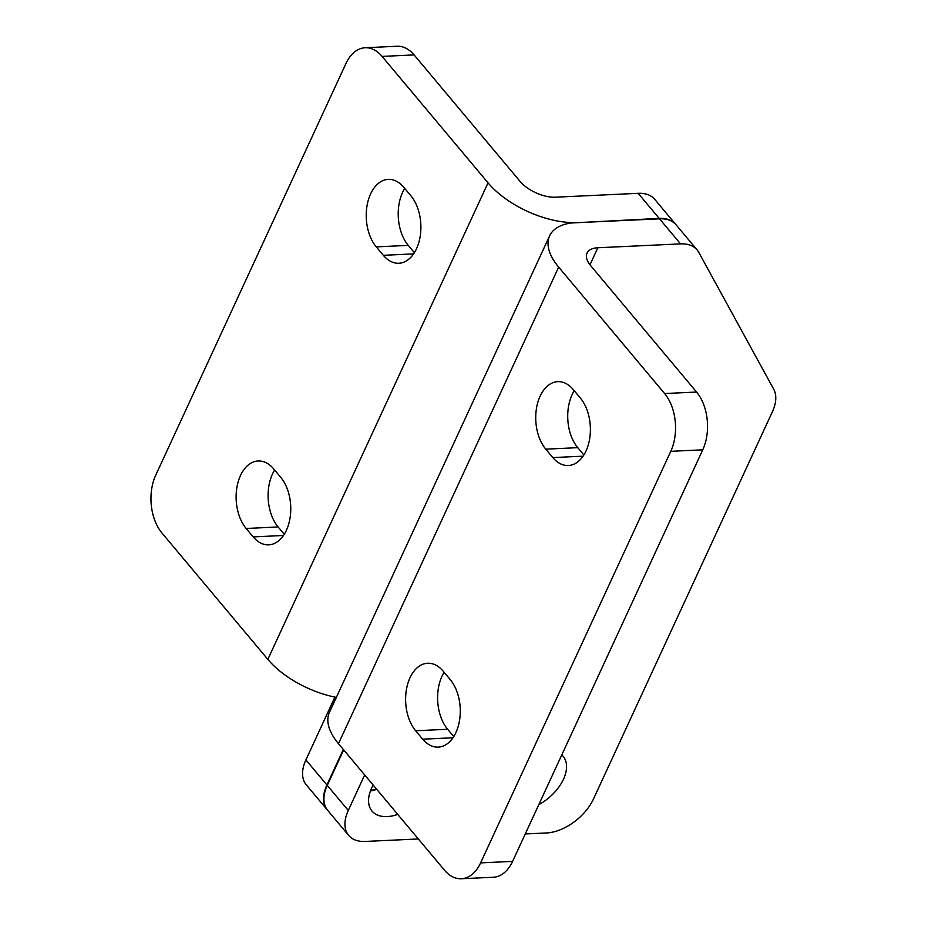 <?xml version="1.0" encoding="UTF-8"?>
<svg xmlns="http://www.w3.org/2000/svg" width="925" height="925" viewBox="0 0 925 925"><rect width="100%" height="100%" fill="white"/><g stroke="black" fill="none" stroke-linecap="round" stroke-linejoin="round"><path stroke-width="1.39" d="M570.922 223.017L659.19 218.392A41.197 24.674 -40 0 1 675.747 224.428A41.197 24.674 -40 0 1 675.921 224.636M327.496 810.127A41.197 24.674 -40 0 1 327.323 809.918A41.197 24.674 -40 0 1 326.907 784.955L343.314 749.447M370.624 790.493A37.763 22.628 140 0 0 376.382 788.909M334.908 697.103L305.897 759.888A41.197 24.674 140 0 0 306.302 784.851L327.323 809.918M675.747 224.428L654.738 199.349A41.197 24.674 140 0 0 638.169 193.325L555.474 197.198A27.461 13.598 24.8 0 1 520.023 181.335L414.088 54.91A41.197 25.923 -92.7 0 0 397.137 46.25L365.155 47.753A41.197 25.923 87.3 0 1 382.094 56.413L414.088 54.91M365.155 47.753A41.197 25.923 87.3 0 0 345.904 63.617L155.735 475.172A41.197 25.923 87.3 0 0 161.91 532.95L267.845 659.375A68.658 34.005 24.8 0 0 336.365 697.392M376.267 246.883A37.763 23.761 87.3 0 1 367.098 205.373A37.763 23.761 87.3 0 1 388.257 179.369A37.763 23.761 87.3 0 1 403.786 187.312L410.85 195.742A37.763 23.761 87.3 0 1 420.031 237.251A37.763 23.761 87.3 0 1 398.86 263.255A37.763 23.761 87.3 0 1 383.332 255.312L376.267 246.883L408.249 245.379L414.365 252.687M404.734 188.434A37.763 23.761 -92.7 0 0 408.249 245.379M280.738 477.335A37.763 23.761 87.3 0 1 289.907 518.844A37.763 23.761 87.3 0 1 268.747 544.848A37.763 23.761 87.3 0 1 253.219 536.905L246.154 528.476A37.763 23.761 87.3 0 1 236.985 486.966A37.763 23.761 87.3 0 1 258.144 460.974A37.763 23.761 87.3 0 1 273.673 468.906L280.738 477.335M274.621 470.039A37.763 23.761 -92.7 0 0 278.136 526.972L284.252 534.28M571.153 222.52A68.658 34.005 -155.2 0 1 488.042 182.838L382.094 56.413M364.681 774.942L348.274 810.45A41.197 24.674 140 0 0 348.679 835.414A41.197 24.674 140 0 0 365.248 841.449L418.32 838.963M525.273 833.957L546.49 832.962A41.197 24.674 140 0 0 593.492 798.969L772.433 411.694A41.197 24.674 140 0 0 773.682 389.159L698.768 252.352A41.197 24.674 140 0 0 697.115 249.923A41.197 24.674 140 0 0 680.546 243.888L597.851 247.761L589.977 264.793M561.799 754.904A37.763 22.628 -40 0 1 563.14 756.292A37.763 22.628 -40 0 1 538.789 804.692M397.75 814.405A37.763 22.628 -40 0 1 371.989 811.052A37.763 22.628 -40 0 1 371.607 788.169A37.763 22.628 -40 0 1 373.191 785.094M343.672 749.874L327.265 785.383A41.197 24.674 140 0 0 327.67 810.346L348.679 835.414M376.741 789.337A37.763 22.628 -40 0 1 370.428 791.014M697.115 249.923L676.106 224.844A41.197 24.674 140 0 0 659.537 218.82L571.511 222.937A68.658 34.005 24.8 0 0 549.635 235.817A68.658 34.005 24.8 0 0 558.665 267.117L664.601 393.541A41.197 25.923 87.3 0 1 670.775 451.319L702.757 449.828A41.197 25.923 -92.7 0 0 696.583 392.05L590.647 265.625A27.461 13.598 -155.2 0 1 587.04 253.103A27.461 13.598 -155.2 0 1 597.851 247.761M670.775 451.319L480.607 862.886A41.197 25.923 87.3 0 1 461.344 878.75A41.197 25.923 87.3 0 1 444.405 870.09L338.469 743.665A68.658 34.005 -155.2 0 1 329.439 712.366L549.635 235.817M545.773 449.157A37.763 23.761 87.3 0 1 536.592 407.647A37.763 23.761 87.3 0 1 557.763 381.655A37.763 23.761 87.3 0 1 573.292 389.598L580.357 398.028A37.763 23.761 87.3 0 1 589.526 439.537A37.763 23.761 87.3 0 1 568.366 465.529A37.763 23.761 87.3 0 1 552.826 457.586L545.773 449.157L577.755 447.665L583.872 454.961M415.649 730.762A37.763 23.761 87.3 0 1 406.48 689.252A37.763 23.761 87.3 0 1 427.651 663.248A37.763 23.761 87.3 0 1 443.179 671.192L450.244 679.621A37.763 23.761 87.3 0 1 459.413 721.13A37.763 23.761 87.3 0 1 438.242 747.122A37.763 23.761 87.3 0 1 422.713 739.191L415.649 730.762L447.642 729.258L453.759 736.566M702.757 449.828L512.589 861.383L480.607 862.886M461.344 878.75L493.337 877.247A41.197 25.923 -92.7 0 0 512.589 861.383M574.24 390.72A37.763 23.761 -92.7 0 0 577.755 447.665M444.116 672.313A37.763 23.761 -92.7 0 0 447.642 729.258M326.907 784.955L305.897 759.888M659.19 218.392L638.169 193.325M413.579 253.889L383.332 255.312M283.466 535.482L253.219 536.905M278.136 526.972L246.154 528.476M488.042 182.838L267.845 659.375M348.274 810.45L327.265 785.383M558.665 267.117L338.469 743.665M696.583 392.05L664.601 393.541M452.961 737.768L422.713 739.191M583.085 456.175L552.826 457.586M680.546 243.888L659.537 218.82"/></g></svg>
